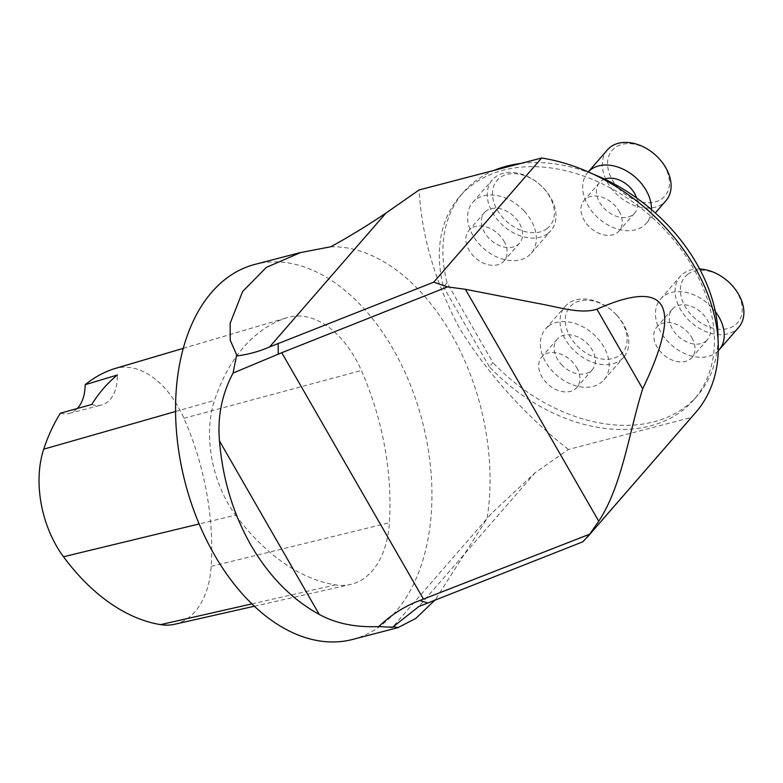 <?xml version="1.0" encoding="UTF-8"?>
<svg xmlns="http://www.w3.org/2000/svg" width="783" height="783" viewBox="0 0 783 783"><rect width="100%" height="100%" fill="white"/><g stroke="black" fill="none" stroke-linecap="round" stroke-linejoin="round"><path stroke-width="0.59" stroke-dasharray="3.92 2.94" d="M352.595 639.447A193.783 122.471 75.4 0 0 422.262 421.048A193.783 122.471 75.4 0 0 254.886 264.409M235.752 361.354A193.783 122.471 -104.6 0 1 236.691 354.953M330.729 246.772A193.783 122.471 -104.6 0 1 487.046 518.61L435.319 599.758M393.007 626.801A193.783 122.471 -104.6 0 1 388.378 626.791M235.644 515.136A217.038 137.172 75.4 0 0 335.467 584.891A93.011 58.784 75.4 0 0 350.402 584.5A93.011 58.784 75.4 0 0 389.396 522.731A217.038 137.172 75.4 0 0 361.403 370.525A93.011 58.784 75.4 0 0 287.508 317.546A93.011 58.784 75.4 0 0 286.363 317.898A217.038 137.172 75.4 0 0 214.532 400.348A93.011 58.784 75.4 0 0 235.644 515.136L199.146 523.954M174.619 624.266A87.167 55.094 75.4 0 0 211.165 566.373A211.195 133.482 75.4 0 0 183.927 418.259A87.167 55.094 75.4 0 0 114.67 368.607M60.379 413.189A38.759 24.498 75.4 0 0 69.276 413.395A38.759 24.498 75.4 0 0 77.311 408.501M91.738 404.498A38.759 24.498 75.4 0 0 101.545 404.987A38.759 24.498 75.4 0 0 117.401 374.998M447.054 282.79L443.472 286.901A155.024 110.256 41 0 1 459.875 196.357A155.024 110.256 41 0 1 649.205 214.845A155.024 110.256 41 0 1 693.875 399.751A155.024 110.256 41 0 1 489.395 366.757L492.967 362.646L447.054 282.79A155.024 110.256 41 0 1 463.448 192.246A155.024 110.256 41 0 1 494.034 170.41M489.395 366.757L443.472 286.901M520.783 163.441A155.024 110.256 41 0 1 593.543 174.315M717.982 338.706A155.024 110.256 41 0 1 697.447 395.64A155.024 110.256 41 0 1 492.967 362.646M394.045 625.519L491.411 513.511L535.239 472.619L568.389 449.491L690.909 417.574L582.973 541.748M491.411 513.511L487.046 518.61M695.695 412.504A170.528 121.277 41 0 1 690.909 417.574M568.389 449.491C524.463 414.628 488.249 374.382 459.778 328.743C435.103 282.115 421.548 235.84 419.13 189.926M503.949 241.095A23.255 16.541 41 0 1 504.066 260.896A23.255 16.541 41 0 1 475.663 258.126A23.255 16.541 41 0 1 468.958 230.388A23.255 16.541 41 0 1 470.818 228.665A23.255 16.541 41 0 1 503.949 241.095M619.04 211.116A23.255 16.541 41 0 1 619.147 230.916A23.255 16.541 41 0 1 590.744 228.137A23.255 16.541 41 0 1 584.049 200.399A23.255 16.541 41 0 1 614.998 205.645A23.255 16.541 41 0 1 619.04 211.116M691.82 337.698A23.255 16.541 41 0 1 691.937 357.498A23.255 16.541 41 0 1 663.534 354.719A23.255 16.541 41 0 1 656.839 326.981A23.255 16.541 41 0 1 691.82 337.698M576.738 367.677A23.255 16.541 41 0 1 576.846 387.477A23.255 16.541 41 0 1 548.452 384.707A23.255 16.541 41 0 1 541.748 356.97A23.255 16.541 41 0 1 576.738 367.677M616.299 314.746A34.883 24.811 41 0 1 606.541 359.328A34.883 24.811 41 0 1 565.776 315.216A34.883 24.811 41 0 1 616.299 314.746M561.362 364.447A23.255 16.541 -139 0 0 592.31 369.693A23.255 16.541 -139 0 0 592.193 349.893A23.255 16.541 -139 0 0 557.212 339.186A23.255 16.541 -139 0 0 561.362 364.447M548.609 326.139A38.759 27.562 41 0 1 595.021 335.643A38.759 27.562 41 0 1 604.006 379.863A38.759 27.562 41 0 1 556.674 375.243A38.759 27.562 41 0 1 545.506 329.017A38.759 27.562 41 0 1 548.609 326.139M616.75 315.138A38.759 27.562 -139 0 0 568.262 303.52A38.759 27.562 -139 0 0 565.169 306.398A38.759 27.562 -139 0 0 576.337 352.624A38.759 27.562 -139 0 0 623.669 357.244A38.759 27.562 -139 0 0 616.75 315.138M687.758 274.314A34.883 24.811 41 0 1 740.464 299.507A34.883 24.811 41 0 1 705.659 325.522A34.883 24.811 41 0 1 687.758 274.314M705.532 341.437A23.255 16.541 -139 0 0 707.392 339.714A23.255 16.541 -139 0 0 707.284 319.914A23.255 16.541 -139 0 0 672.294 309.197A23.255 16.541 -139 0 0 677.687 335.731A23.255 16.541 -139 0 0 705.532 341.437M718.265 350.784A38.759 27.562 41 0 1 667.517 341.143A38.759 27.562 41 0 1 660.598 299.028A38.759 27.562 41 0 1 715.339 311.536M699.669 269.009A38.759 27.562 -139 0 0 683.353 273.541A38.759 27.562 -139 0 0 680.251 276.409A38.759 27.562 -139 0 0 687.171 318.524A38.759 27.562 -139 0 0 738.751 327.265M618.404 188.214A34.883 24.811 41 0 1 628.172 143.632A34.883 24.811 41 0 1 668.936 187.744A34.883 24.811 41 0 1 618.404 188.214M604.623 179.131A23.255 16.541 -139 0 0 599.504 182.615A23.255 16.541 -139 0 0 606.208 210.353A23.255 16.541 -139 0 0 634.602 213.133A23.255 16.541 -139 0 0 636.599 197.952M651.427 209.56A38.759 27.562 41 0 1 646.308 223.302A38.759 27.562 41 0 1 643.205 226.17A38.759 27.562 41 0 1 596.793 216.676A38.759 27.562 41 0 1 587.808 172.446A38.759 27.562 41 0 1 588.278 171.917L587.808 172.446M607.471 149.827A38.759 27.562 -139 0 0 614.391 191.943A38.759 27.562 -139 0 0 662.868 203.551A38.759 27.562 -139 0 0 665.971 200.683M546.955 228.656A34.883 24.811 41 0 1 494.249 203.453A34.883 24.811 41 0 1 529.054 177.447A34.883 24.811 41 0 1 546.955 228.656M486.282 210.881A23.255 16.541 -139 0 0 484.423 212.604A23.255 16.541 -139 0 0 491.117 240.342A23.255 16.541 -139 0 0 519.52 243.112A23.255 16.541 -139 0 0 514.128 216.578A23.255 16.541 -139 0 0 486.282 210.881M524.297 211.175A38.759 27.562 41 0 1 531.226 253.281A38.759 27.562 41 0 1 483.884 248.661A38.759 27.562 41 0 1 472.717 202.435A38.759 27.562 41 0 1 524.297 211.175M547.787 233.54A38.759 27.562 -139 0 0 550.88 230.662A38.759 27.562 -139 0 0 543.96 188.556A38.759 27.562 -139 0 0 492.38 179.816A38.759 27.562 -139 0 0 501.365 224.036A38.759 27.562 -139 0 0 547.787 233.54M251.891 603.889L335.467 584.891M211.165 566.373L389.396 522.731M183.927 418.259L361.403 370.525M183.251 348.366L286.363 317.898M175.558 411.496L214.532 400.348M535.239 472.619L418.836 606.541M254.338 606.228L350.402 584.5M183.261 348.347L287.508 317.546M69.276 413.395L101.545 404.987M693.875 399.751L697.447 395.64M459.875 196.357L463.448 192.246M604.006 379.863L623.669 357.244M545.506 329.017L565.169 306.398M557.212 339.186L541.748 356.97M592.31 369.693L576.846 387.477M660.598 299.028L680.251 276.409M672.294 309.197L656.839 326.981M707.392 339.714L691.937 357.498M646.308 223.302L655.302 212.956M599.504 182.615L584.049 200.399M634.602 213.133L619.147 230.916M531.226 253.281L550.88 230.662M472.717 202.435L492.38 179.816M484.423 212.604L468.958 230.388M519.52 243.112L504.066 260.896"/><path stroke-width="1.17" d="M300.466 252.527L254.886 264.409A193.783 122.471 75.4 0 0 214.376 554.736A193.783 122.471 75.4 0 0 352.595 639.447L398.185 627.575M233.05 373.07L281.763 352.712L447.533 286.891L433.713 282.183L269.577 346.967C259.124 351.528 248.074 354.533 236.456 355.981L233.05 373.07C221.883 394.231 217.361 416.859 219.494 440.966C222.597 478.951 233.089 513.697 250.961 545.203C269.156 576.415 291.912 599.475 319.229 614.41C335.927 623.542 355.785 627.594 378.806 626.557L392.498 627.349L418.836 606.541L582.973 541.748L589.716 534.172L419.884 600.492L427.43 602.861M236.456 355.981L236.691 354.953L230.231 340.214L230.153 323.271L242.622 291.521L266.328 267.404L300.486 252.606L330.729 246.772C348.494 237.122 366.914 225.886 385.98 213.054L419.13 189.926L541.65 158A170.528 121.277 41 0 1 692.495 263.284A170.528 121.277 41 0 1 695.695 412.504L586.966 537.588M435.319 599.758L415.724 618.482L398.165 627.496L393.007 626.801L392.498 627.349M183.261 348.347L114.67 368.607A87.167 55.094 75.4 0 0 113.604 368.95A211.195 133.482 75.4 0 0 85.151 384.717L117.401 374.998A212.271 134.157 -104.6 0 0 91.738 404.498L60.379 413.189A211.195 133.482 75.4 0 0 43.711 449.178A87.167 55.094 75.4 0 0 63.492 556.752A211.195 133.482 75.4 0 0 160.623 624.628A87.167 55.094 75.4 0 0 174.619 624.266L254.338 606.228M77.311 408.501A38.759 24.498 75.4 0 0 85.151 384.717M494.034 170.41A155.024 110.256 41 0 1 520.783 163.441M593.543 174.315A155.024 110.256 41 0 1 717.982 338.706M378.806 626.557C391.109 614.782 404.801 606.091 419.884 600.492M433.713 282.183L541.65 158M447.533 286.891L465.386 289.289L598.731 521.194C622.289 485.617 629.18 431.276 642.706 388.828C683.148 304.372 667.879 277.828 596.91 309.187C580.203 314.502 558.122 306.828 535.885 303.041L465.386 289.289M598.731 521.194L589.716 534.172M715.339 311.536A38.759 27.562 41 0 1 719.097 349.884A38.759 27.562 41 0 1 718.265 350.784M719.097 349.884L738.751 327.265A38.759 27.562 -139 0 0 736.803 291.433A38.759 27.562 -139 0 0 699.669 269.009M636.599 197.952A23.255 16.541 -139 0 0 630.452 187.861A23.255 16.541 -139 0 0 604.623 179.131M655.302 212.956L665.971 200.683A38.759 27.562 -139 0 0 654.803 154.457A38.759 27.562 -139 0 0 607.471 149.827L588.268 171.917A38.759 27.562 41 0 1 627.418 171.467A38.759 27.562 41 0 1 651.427 209.56M63.492 556.752L199.146 523.954M160.623 624.628L251.891 603.889M113.604 368.95L183.251 348.366M43.711 449.178L175.558 411.496M281.763 352.712L423.466 599.152M219.494 440.966L319.229 614.41M269.577 346.967L385.98 213.054M596.91 309.187L642.706 388.828M278.278 354.229L278.171 343.297"/></g></svg>
